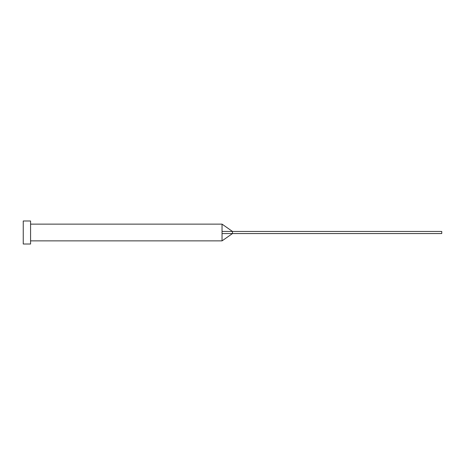 <?xml version="1.0" encoding="UTF-8"?>
<svg xmlns="http://www.w3.org/2000/svg" width="465" height="465" viewBox="0 0 465 465"><rect width="100%" height="100%" fill="white"/><g stroke="black" fill="none" stroke-linecap="round" stroke-linejoin="round"><path stroke-width="0.7" d="M222.038 232.5L222.038 240.87L222.038 233.57L232.5 233.546L232.5 231.454L222.038 231.431L222.038 232.5M30.574 232.5L30.574 244.009L23.25 244.009L23.25 220.991L30.574 220.991L30.574 232.5M30.574 224.13L222.038 224.13L222.038 231.431M222.038 224.13L232.5 231.454L441.75 231.454L441.75 233.546L232.5 233.546L222.038 240.87L30.574 240.87"/></g></svg>
